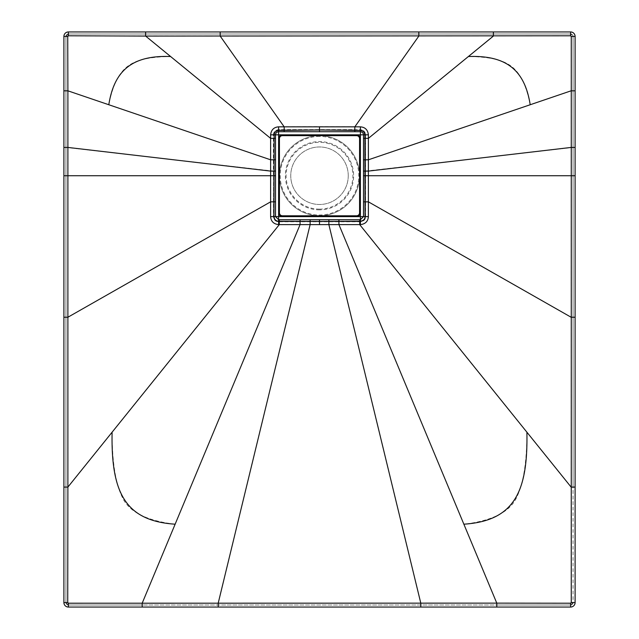 <?xml version="1.0" encoding="UTF-8"?>
<svg xmlns="http://www.w3.org/2000/svg" width="639" height="639" viewBox="0 0 639 639"><rect width="100%" height="100%" fill="white"/><g stroke="black" fill="none" stroke-linecap="round" stroke-linejoin="round"><path stroke-width="0.48" stroke-dasharray="3.19 2.4" d="M319.5 136.427A39.298 39.298 0 0 0 280.202 175.725A39.298 39.298 0 0 0 319.5 215.023A39.298 39.298 0 0 0 358.798 175.725A39.298 39.298 0 0 0 319.5 136.427M319.5 209.129A33.404 33.404 0 0 1 286.096 175.725A33.404 33.404 0 0 1 319.5 142.321A33.404 33.404 0 0 1 352.904 175.725A33.404 33.404 0 0 1 319.5 209.129M348.255 175.725A28.755 28.755 0 0 1 319.5 204.48A28.755 28.755 0 0 1 290.745 175.725A28.755 28.755 0 0 1 319.5 146.97A28.755 28.755 0 0 1 348.255 175.725A28.755 28.755 0 0 1 319.5 204.48A28.755 28.755 0 0 1 290.745 175.725A28.755 28.755 0 0 1 319.5 146.97A28.755 28.755 0 0 1 348.255 175.725M319.5 209.856A34.131 34.131 0 0 1 285.369 175.725A34.131 34.131 0 0 1 319.5 141.594A34.131 34.131 0 0 1 353.631 175.725A34.131 34.131 0 0 1 319.5 209.856M319.5 135.7A40.025 40.025 0 0 0 279.475 175.725A40.025 40.025 0 0 0 319.5 215.75A40.025 40.025 0 0 1 279.475 175.725A40.025 40.025 0 0 1 319.5 135.7A40.025 40.025 0 0 1 359.525 175.725A40.025 40.025 0 0 1 319.5 215.75A40.025 40.025 0 0 1 279.475 175.725A40.025 40.025 0 0 1 319.5 135.7A40.025 40.025 0 0 1 359.525 175.725A40.025 40.025 0 0 1 319.5 215.75A40.025 40.025 0 0 0 359.525 175.725A40.025 40.025 0 0 0 319.5 135.7M368.439 134.741L365.5 134.829L365.46 216.621L360.396 216.621L360.396 134.829L278.604 134.829L278.604 216.621L360.396 216.621L360.396 221.685L278.604 221.685C275.617 221.509 273.931 219.824 273.54 216.621L273.5 134.829C273.668 131.946 275.369 130.244 278.604 129.717L360.396 129.717C363.471 130.06 365.173 131.762 365.5 134.829L360.396 134.829L360.42 129.605C363.535 129.981 365.268 131.706 365.612 134.789L365.596 216.637L368.439 216.653L368.439 134.741C367.641 129.613 364.981 126.945 360.452 126.722L360.42 129.605L354.845 129.733M359.717 221.677L359.733 224.64L360.436 224.64L360.396 221.685C363.831 221.094 365.516 219.401 365.46 216.621L365.596 216.637C365.628 219.473 363.911 221.198 360.428 221.813L278.572 221.813C275.545 221.629 273.827 219.904 273.404 216.637L270.561 216.653L270.561 134.741C271.359 129.613 274.019 126.945 278.548 126.722L278.604 134.829L273.388 134.789C273.58 131.898 275.305 130.164 278.58 129.605L354.837 129.613L354.877 126.714L360.452 126.722M273.596 175.725L273.404 216.637L278.604 216.621L278.564 224.64C273.444 223.842 270.776 221.174 270.561 216.653M319.5 221.629L319.5 224.656L359.733 224.64L571.194 487.086L571.194 90.818L368.463 159.782L365.42 159.79M319.5 224.656L278.564 224.64M279.283 221.677L279.267 224.64L67.806 487.086L67.742 602.569L68.381 603.208L570.619 603.208L571.258 602.569L571.194 487.086L573.055 487.086L573.055 36.423L573.055 487.086M67.742 36.431L65.945 36.423L65.945 602.577L65.945 36.423A2.428 2.428 0 0 1 68.373 33.995L570.627 33.995L68.373 33.995L65.945 36.423L65.945 90.818L67.806 90.818L108.718 104.732C117.552 63.045 132.88 57.83 170.597 56.376L145.62 35.92L68.381 35.792L67.742 36.431L67.806 175.725L273.444 175.725L273.388 134.789L270.561 134.741M319.5 129.837L319.5 126.658L278.548 126.722M319.5 126.658L354.877 126.714L418.817 35.936L145.62 35.92L145.612 33.995L220.183 33.995L220.183 35.936L284.123 126.714L284.155 129.733M360.436 224.64C365.556 223.842 368.224 221.174 368.439 216.653M338.934 221.645L338.942 224.648L463.874 524.236C492.996 520.641 510.689 511.472 516.943 496.727C523.485 483.3 526.832 461.789 526.983 432.204M463.874 524.236L496.783 603.176L496.783 605.005L570.627 605.005L573.055 602.577A2.428 2.428 0 0 1 570.627 605.005L68.373 605.005A2.428 2.428 0 0 1 65.945 602.577L68.373 605.005A2.428 2.428 0 0 1 65.945 602.577L68.373 605.005A2.428 2.428 0 0 1 65.945 602.577L67.742 602.569M300.066 221.645L300.058 224.648L142.217 603.176L142.217 605.005L68.373 605.005L570.627 605.005A2.428 2.428 0 0 0 573.055 602.577A2.428 2.428 0 0 1 570.627 605.005L570.619 603.208M175.126 524.236C146.004 520.641 128.311 511.472 122.057 496.727C115.515 483.3 112.168 461.789 112.017 432.204M273.564 201.844L270.553 201.86L67.806 317.232L67.806 487.086L65.945 487.086L65.945 317.232L67.806 317.232L67.806 175.725L65.945 175.725M108.718 104.732L270.537 159.782L273.58 159.79M365.404 171.1L573.055 147.433L573.055 90.818L571.194 90.818L571.258 36.431L570.619 35.792L418.817 35.936L418.817 33.995L493.388 33.995L493.38 35.92L468.403 56.376C506.12 57.83 521.448 63.045 530.282 104.732M63.9 36.423A4.473 4.473 0 0 1 68.373 31.95L570.627 31.95A4.473 4.473 0 0 1 575.1 36.423L575.1 602.577A4.473 4.473 0 0 1 570.627 607.05L68.373 607.05A4.473 4.473 0 0 1 63.9 602.577L63.9 36.423M65.945 36.423A2.428 2.428 0 0 1 68.373 33.995L65.945 36.423A2.428 2.428 0 0 1 68.373 33.995L570.627 33.995A2.428 2.428 0 0 1 573.055 36.423L570.627 33.995A2.428 2.428 0 0 1 573.055 36.423L573.055 506.072M282.438 134.829L356.562 134.829A3.834 3.834 0 0 1 360.396 138.663L360.396 212.787A3.834 3.834 0 0 1 356.562 216.621L282.438 216.621A3.834 3.834 0 0 1 278.604 212.787L278.604 138.663A3.834 3.834 0 0 1 282.438 134.829L356.562 134.829M282.438 215.982L356.562 215.982A3.195 3.195 0 0 0 359.757 212.787L359.757 138.663A3.195 3.195 0 0 0 356.562 135.468L282.438 135.468A3.195 3.195 0 0 0 279.243 138.663L279.243 212.787A3.195 3.195 0 0 0 282.438 215.982L356.562 215.982A3.195 3.195 0 0 0 359.757 212.787L359.757 138.663A3.195 3.195 0 0 0 356.562 135.468L282.438 135.468A3.195 3.195 0 0 0 279.243 138.663L279.243 212.787A3.195 3.195 0 0 0 282.438 215.982L356.562 215.982M68.381 35.792L68.373 33.995L570.627 33.995A2.428 2.428 0 0 1 573.055 36.423L573.055 602.577L571.258 602.569M360.396 212.787L360.396 138.663M282.438 216.621L356.562 216.621M278.604 138.663L278.604 212.787M420.789 605.005L420.789 603.176L328.877 224.656L328.869 221.637M218.211 605.005L218.211 603.176L310.123 224.656L310.131 221.637M273.596 171.1L65.945 147.433M273.524 138.328L270.553 138.288L170.597 56.376M365.476 138.328L368.447 138.288L468.403 56.376M573.055 175.725L365.404 175.725M365.436 201.844L368.447 201.86L571.194 317.232L573.055 317.232M68.381 603.208L68.373 605.005M570.619 35.792L570.627 33.995L573.055 36.423L571.258 36.431M356.562 215.79A3.003 3.003 0 0 0 359.565 212.787L359.565 138.663A3.003 3.003 0 0 0 356.562 135.66L282.438 135.66A3.003 3.003 0 0 0 279.435 138.663L279.435 212.787A3.003 3.003 0 0 0 282.438 215.79M573.055 90.818L573.055 36.423"/><path stroke-width="0.96" d="M68.381 35.8L67.742 36.431L67.894 90.818L108.798 104.74C114.277 69.986 132.76 55.106 170.605 56.52L145.62 36.072L68.381 35.8L68.373 31.95A4.473 4.473 0 0 0 63.9 36.423L63.9 602.577A4.473 4.473 0 0 0 68.373 607.05L570.627 607.05A4.473 4.473 0 0 0 575.1 602.577L575.1 36.423A4.473 4.473 0 0 0 570.627 31.95L68.373 31.95M319.5 219.672L319.5 221.437L278.604 221.262C275.912 221.062 274.371 219.512 273.987 216.621L274.139 134.829C274.347 132.385 275.84 130.915 278.604 130.428L319.5 129.981L360.396 130.428C363.024 130.755 364.51 132.225 364.861 134.829L365.013 216.621C365.037 219.129 363.495 220.671 360.396 221.262L319.5 221.437L319.5 224.608L338.926 224.608L496.783 603.128L570.619 603.208L571.258 602.569L571.258 36.431L570.619 35.8L145.62 36.072L145.612 31.95L220.183 31.95L220.191 36.104L284.179 126.841L278.604 126.841L278.604 131.714L360.396 131.714C362.273 131.922 363.311 132.96 363.503 134.829L363.487 216.621L360.396 219.704L278.604 219.704L275.513 216.621L356.562 216.621A3.834 3.834 0 0 0 360.396 212.787L360.396 138.663A3.834 3.834 0 0 0 356.562 134.829L282.438 134.829A3.834 3.834 0 0 0 278.604 138.663L278.604 212.787A3.834 3.834 0 0 0 282.438 216.621L282.438 215.79L356.562 215.79A3.003 3.003 0 0 0 359.565 212.787L359.565 138.663A3.003 3.003 0 0 0 356.562 135.66L282.438 135.66A3.003 3.003 0 0 0 279.435 138.663L279.435 212.787A3.003 3.003 0 0 0 282.438 215.79M338.934 219.68L338.926 224.608L360.396 224.608C365.356 224.041 368.024 221.382 368.383 216.621L368.383 171.1L571.106 147.433L575.1 147.433L575.1 90.818L571.106 90.818L530.202 104.74C524.723 69.986 506.24 55.106 468.395 56.52L493.38 36.072L493.388 31.95M463.866 524.196C514.651 520.857 527.99 491.391 526.903 432.196L571.114 487.086L575.1 487.086M319.5 224.608L300.074 224.608L175.134 524.196C124.349 520.857 111.01 491.391 112.097 432.196L67.886 487.086L67.742 602.569L68.381 603.208L496.783 603.128L496.783 607.05M175.134 524.196L142.217 603.128L142.217 607.05L68.373 607.05L68.381 603.208M67.742 36.431L63.9 36.423L63.9 90.818L67.894 90.818L67.886 487.086L63.9 487.086L63.9 317.232L67.894 317.232L270.616 201.836L270.616 134.829C271.184 129.869 273.851 127.201 278.604 126.841M108.798 104.74L270.616 159.806L275.545 159.79L275.497 134.829C275.593 133.072 276.631 132.033 278.604 131.714L278.604 138.663L279.435 138.663M319.5 131.786L319.5 126.841L284.179 126.841L284.155 131.722M319.5 126.841L360.396 126.841L360.396 134.829L356.562 134.829L356.562 135.66M530.202 104.74L368.383 159.806L368.383 134.829C367.816 129.869 365.149 127.201 360.396 126.841M363.447 171.1L368.383 171.1L368.383 159.806L363.455 159.79M359.717 219.704L359.693 224.608L526.903 432.196M300.066 219.68L300.074 224.608L279.307 224.608L112.097 432.196M279.283 219.704L279.307 224.608L278.604 224.608C273.644 224.041 270.976 221.382 270.616 216.621L270.616 201.836L275.529 201.844L275.545 159.79M270.616 134.829L282.438 134.829L282.438 135.66M418.817 31.95L418.809 36.104L354.821 126.841L354.845 131.722M368.383 134.829L360.396 134.829L360.396 138.663L359.565 138.663M360.396 224.608L360.396 216.621L368.383 216.621M278.604 224.608L278.604 212.787L279.435 212.787M275.529 201.844L275.513 216.621L270.616 216.621M356.562 215.79L356.562 216.621L360.396 216.621L360.396 212.787L359.565 212.787M570.619 35.8L570.627 31.95M571.258 36.431L575.1 36.423M571.258 602.569L575.1 602.577M570.619 603.208L570.627 607.05M67.742 602.569L63.9 602.577M275.553 171.1L270.616 171.1L67.894 147.433L63.9 147.433M275.505 138.328L270.616 138.359L170.605 56.52M363.495 138.328L368.383 138.359L468.395 56.52M363.447 175.725L575.1 175.725M363.471 201.844L368.383 201.836L571.106 317.232L575.1 317.232M328.869 219.68L328.869 224.608L420.789 603.128L420.789 607.05M310.131 219.68L310.131 224.608L218.211 603.128L218.211 607.05M275.553 175.725L63.9 175.725"/></g></svg>
